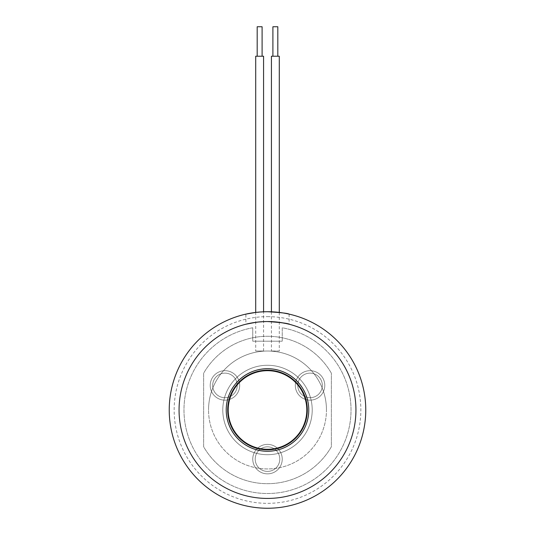 <?xml version="1.0" encoding="UTF-8"?>
<svg xmlns="http://www.w3.org/2000/svg" width="535" height="535" viewBox="0 0 535 535"><rect width="100%" height="100%" fill="white"/><g stroke="black" fill="none" stroke-linecap="round" stroke-linejoin="round"><path stroke-width="0.4" stroke-dasharray="2.67 2.01" d="M267.5 316.633A93.351 93.351 0 0 1 360.851 409.984A93.351 93.351 0 0 1 267.5 503.335A93.351 93.351 0 0 1 174.149 409.984A93.351 93.351 0 0 1 267.5 316.633M267.5 508.25A98.266 98.266 0 0 0 365.766 409.984A98.266 98.266 0 0 0 267.5 311.718A98.266 98.266 0 0 0 169.234 409.984A98.266 98.266 0 0 0 267.5 508.25M303.907 374.781A12.285 12.285 0 0 0 299.413 391.56A12.285 12.285 0 0 0 316.192 396.054A12.285 12.285 0 0 1 299.413 391.56A12.285 12.285 0 0 1 303.907 374.781A12.285 12.285 0 0 0 299.413 391.56A12.285 12.285 0 0 0 316.192 396.054A12.285 12.285 0 0 0 320.686 379.275A12.285 12.285 0 0 0 303.907 374.781A12.285 12.285 0 0 0 299.413 391.56A12.285 12.285 0 0 0 316.192 396.054A12.285 12.285 0 0 0 320.686 379.275A12.285 12.285 0 0 0 303.907 374.781A12.285 12.285 0 0 0 299.413 391.56A12.285 12.285 0 0 0 316.192 396.054A12.285 12.285 0 0 0 320.686 379.275A12.285 12.285 0 0 0 303.907 374.781A12.285 12.285 0 0 0 299.413 391.56A12.285 12.285 0 0 0 316.192 396.054A12.285 12.285 0 0 0 320.686 379.275A12.285 12.285 0 0 0 303.907 374.781A12.285 12.285 0 0 0 299.413 391.56A12.285 12.285 0 0 0 316.192 396.054A12.285 12.285 0 0 0 320.686 379.275A12.285 12.285 0 0 0 303.907 374.781A12.285 12.285 0 0 0 299.413 391.56A12.285 12.285 0 0 0 316.192 396.054A12.285 12.285 0 0 0 320.686 379.275A12.285 12.285 0 0 0 303.907 374.781A12.285 12.285 0 0 0 299.413 391.56A12.285 12.285 0 0 0 316.192 396.054A12.285 12.285 0 0 0 320.686 379.275A12.285 12.285 0 0 0 303.907 374.781A12.285 12.285 0 0 0 299.413 391.56A12.285 12.285 0 0 0 316.192 396.054A12.285 12.285 0 0 0 320.686 379.275A12.285 12.285 0 0 0 303.907 374.781A12.285 12.285 0 0 0 299.413 391.56A12.285 12.285 0 0 0 316.192 396.054A12.285 12.285 0 0 0 320.686 379.275A12.285 12.285 0 0 0 303.907 374.781A12.285 12.285 0 0 0 299.413 391.56A12.285 12.285 0 0 0 316.192 396.054A12.285 12.285 0 0 0 320.686 379.275A12.285 12.285 0 0 0 303.907 374.781A12.285 12.285 0 0 0 299.413 391.56A12.285 12.285 0 0 0 316.192 396.054A12.285 12.285 0 0 0 320.686 379.275A12.285 12.285 0 0 0 303.907 374.781A12.285 12.285 0 0 1 320.686 379.275A12.285 12.285 0 0 1 316.192 396.054A12.285 12.285 0 0 0 320.686 379.275A12.285 12.285 0 0 0 303.907 374.781M302.683 372.654A14.739 14.739 0 0 0 297.286 392.79A14.739 14.739 0 0 0 317.422 398.18A14.739 14.739 0 0 0 322.812 378.051A14.739 14.739 0 0 0 302.683 372.654A14.739 14.739 0 0 0 297.286 392.79A14.739 14.739 0 0 0 317.422 398.18A14.739 14.739 0 0 0 322.812 378.051A14.739 14.739 0 0 0 302.683 372.654A14.739 14.739 0 0 0 297.286 392.79A14.739 14.739 0 0 0 317.422 398.18A14.739 14.739 0 0 0 322.812 378.051A14.739 14.739 0 0 0 302.683 372.654A14.739 14.739 0 0 0 297.286 392.79A14.739 14.739 0 0 0 317.422 398.18A14.739 14.739 0 0 0 322.812 378.051A14.739 14.739 0 0 0 302.683 372.654A14.739 14.739 0 0 0 297.286 392.79A14.739 14.739 0 0 0 317.422 398.18A14.739 14.739 0 0 0 322.812 378.051A14.739 14.739 0 0 0 302.683 372.654A14.739 14.739 0 0 0 297.286 392.79A14.739 14.739 0 0 0 317.422 398.18A14.739 14.739 0 0 0 322.812 378.051A14.739 14.739 0 0 0 302.683 372.654M218.808 396.054A12.285 12.285 0 0 0 235.587 391.56A12.285 12.285 0 0 0 231.093 374.781A12.285 12.285 0 0 1 235.587 391.56A12.285 12.285 0 0 1 218.808 396.054A12.285 12.285 0 0 0 235.587 391.56A12.285 12.285 0 0 0 231.093 374.781A12.285 12.285 0 0 0 214.314 379.275A12.285 12.285 0 0 0 218.808 396.054A12.285 12.285 0 0 0 235.587 391.56A12.285 12.285 0 0 0 231.093 374.781A12.285 12.285 0 0 0 214.314 379.275A12.285 12.285 0 0 0 218.808 396.054A12.285 12.285 0 0 0 235.587 391.56A12.285 12.285 0 0 0 231.093 374.781A12.285 12.285 0 0 0 214.314 379.275A12.285 12.285 0 0 0 218.808 396.054A12.285 12.285 0 0 0 235.587 391.56A12.285 12.285 0 0 0 231.093 374.781A12.285 12.285 0 0 0 214.314 379.275A12.285 12.285 0 0 0 218.808 396.054A12.285 12.285 0 0 0 235.587 391.56A12.285 12.285 0 0 0 231.093 374.781A12.285 12.285 0 0 0 214.314 379.275A12.285 12.285 0 0 0 218.808 396.054A12.285 12.285 0 0 0 235.587 391.56A12.285 12.285 0 0 0 231.093 374.781A12.285 12.285 0 0 0 214.314 379.275A12.285 12.285 0 0 0 218.808 396.054A12.285 12.285 0 0 0 235.587 391.56A12.285 12.285 0 0 0 231.093 374.781A12.285 12.285 0 0 0 214.314 379.275A12.285 12.285 0 0 0 218.808 396.054A12.285 12.285 0 0 0 235.587 391.56A12.285 12.285 0 0 0 231.093 374.781A12.285 12.285 0 0 0 214.314 379.275A12.285 12.285 0 0 0 218.808 396.054A12.285 12.285 0 0 0 235.587 391.56A12.285 12.285 0 0 0 231.093 374.781A12.285 12.285 0 0 0 214.314 379.275A12.285 12.285 0 0 0 218.808 396.054A12.285 12.285 0 0 0 235.587 391.56A12.285 12.285 0 0 0 231.093 374.781A12.285 12.285 0 0 0 214.314 379.275A12.285 12.285 0 0 0 218.808 396.054A12.285 12.285 0 0 0 235.587 391.56A12.285 12.285 0 0 0 231.093 374.781A12.285 12.285 0 0 0 214.314 379.275A12.285 12.285 0 0 0 218.808 396.054A12.285 12.285 0 0 1 214.314 379.275A12.285 12.285 0 0 1 231.093 374.781A12.285 12.285 0 0 0 214.314 379.275A12.285 12.285 0 0 0 218.808 396.054M217.578 398.18A14.739 14.739 0 0 0 237.714 392.79A14.739 14.739 0 0 0 232.317 372.654A14.739 14.739 0 0 0 212.188 378.051A14.739 14.739 0 0 0 217.578 398.18A14.739 14.739 0 0 0 237.714 392.79A14.739 14.739 0 0 0 232.317 372.654A14.739 14.739 0 0 0 212.188 378.051A14.739 14.739 0 0 0 217.578 398.18A14.739 14.739 0 0 0 237.714 392.79A14.739 14.739 0 0 0 232.317 372.654A14.739 14.739 0 0 0 212.188 378.051A14.739 14.739 0 0 0 217.578 398.18A14.739 14.739 0 0 0 237.714 392.79A14.739 14.739 0 0 0 232.317 372.654A14.739 14.739 0 0 0 212.188 378.051A14.739 14.739 0 0 0 217.578 398.18A14.739 14.739 0 0 0 237.714 392.79A14.739 14.739 0 0 0 232.317 372.654A14.739 14.739 0 0 0 212.188 378.051A14.739 14.739 0 0 0 217.578 398.18A14.739 14.739 0 0 0 237.714 392.79A14.739 14.739 0 0 0 232.317 372.654A14.739 14.739 0 0 0 212.188 378.051A14.739 14.739 0 0 0 217.578 398.18M279.785 459.117A12.285 12.285 0 0 0 267.5 446.832A12.285 12.285 0 0 0 255.215 459.117A12.285 12.285 0 0 1 267.5 446.832A12.285 12.285 0 0 1 279.785 459.117A12.285 12.285 0 0 0 267.5 446.832A12.285 12.285 0 0 0 255.215 459.117A12.285 12.285 0 0 0 267.5 471.402A12.285 12.285 0 0 0 279.785 459.117A12.285 12.285 0 0 0 267.5 446.832A12.285 12.285 0 0 0 255.215 459.117A12.285 12.285 0 0 0 267.5 471.402A12.285 12.285 0 0 0 279.785 459.117A12.285 12.285 0 0 0 267.5 446.832A12.285 12.285 0 0 0 255.215 459.117A12.285 12.285 0 0 0 267.5 471.402A12.285 12.285 0 0 0 279.785 459.117A12.285 12.285 0 0 0 267.5 446.832A12.285 12.285 0 0 0 255.215 459.117A12.285 12.285 0 0 0 267.5 471.402A12.285 12.285 0 0 0 279.785 459.117A12.285 12.285 0 0 0 267.5 446.832A12.285 12.285 0 0 0 255.215 459.117A12.285 12.285 0 0 0 267.5 471.402A12.285 12.285 0 0 0 279.785 459.117A12.285 12.285 0 0 0 267.5 446.832A12.285 12.285 0 0 0 255.215 459.117A12.285 12.285 0 0 0 267.5 471.402A12.285 12.285 0 0 0 279.785 459.117A12.285 12.285 0 0 0 267.5 446.832A12.285 12.285 0 0 0 255.215 459.117A12.285 12.285 0 0 0 267.5 471.402A12.285 12.285 0 0 0 279.785 459.117A12.285 12.285 0 0 0 267.5 446.832A12.285 12.285 0 0 0 255.215 459.117A12.285 12.285 0 0 0 267.5 471.402A12.285 12.285 0 0 0 279.785 459.117A12.285 12.285 0 0 0 267.5 446.832A12.285 12.285 0 0 0 255.215 459.117A12.285 12.285 0 0 0 267.5 471.402A12.285 12.285 0 0 0 279.785 459.117A12.285 12.285 0 0 0 267.5 446.832A12.285 12.285 0 0 0 255.215 459.117A12.285 12.285 0 0 0 267.5 471.402A12.285 12.285 0 0 0 279.785 459.117A12.285 12.285 0 0 0 267.5 446.832A12.285 12.285 0 0 0 255.215 459.117A12.285 12.285 0 0 0 267.5 471.402A12.285 12.285 0 0 0 279.785 459.117A12.285 12.285 0 0 1 267.5 471.402A12.285 12.285 0 0 1 255.215 459.117A12.285 12.285 0 0 0 267.5 471.402A12.285 12.285 0 0 0 279.785 459.117M282.239 459.117A14.739 14.739 0 0 0 267.5 444.378A14.739 14.739 0 0 0 252.761 459.117A14.739 14.739 0 0 0 267.5 473.856A14.739 14.739 0 0 0 282.239 459.117A14.739 14.739 0 0 0 267.5 444.378A14.739 14.739 0 0 0 252.761 459.117A14.739 14.739 0 0 0 267.5 473.856A14.739 14.739 0 0 0 282.239 459.117A14.739 14.739 0 0 0 267.5 444.378A14.739 14.739 0 0 0 252.761 459.117A14.739 14.739 0 0 0 267.5 473.856A14.739 14.739 0 0 0 282.239 459.117A14.739 14.739 0 0 0 267.5 444.378A14.739 14.739 0 0 0 252.761 459.117A14.739 14.739 0 0 0 267.5 473.856A14.739 14.739 0 0 0 282.239 459.117A14.739 14.739 0 0 0 267.5 444.378A14.739 14.739 0 0 0 252.761 459.117A14.739 14.739 0 0 0 267.5 473.856A14.739 14.739 0 0 0 282.239 459.117A14.739 14.739 0 0 0 267.5 444.378A14.739 14.739 0 0 0 252.761 459.117A14.739 14.739 0 0 0 267.5 473.856A14.739 14.739 0 0 0 282.239 459.117M267.5 321.548A88.436 88.436 0 0 1 276.508 322.003L267.5 321.548C254.372 322.431 247.163 323.321 245.879 324.23L245.879 314.125C247.143 313.316 254.352 312.514 267.5 311.718C280.634 312.514 287.837 313.316 289.121 314.125L289.121 324.23L276.508 322.003A88.436 88.436 0 0 1 355.822 414.491A88.436 88.436 0 0 1 267.5 498.426A88.436 88.436 0 0 1 179.178 414.491A88.436 88.436 0 0 1 267.5 321.548L255.71 322.337M263.568 351.027L263.568 311.798L255.71 312.427L255.71 351.027L263.568 351.027L255.71 351.027M267.5 370.681A39.309 39.309 0 0 1 306.809 409.984A39.309 39.309 0 0 1 267.5 449.293A39.309 39.309 0 0 1 228.191 409.984A39.309 39.309 0 0 1 267.5 370.681M228.92 395.318A41.269 41.269 0 0 1 282.166 371.404A41.269 41.269 0 0 1 306.08 424.65A41.269 41.269 0 0 1 252.834 448.564A41.269 41.269 0 0 1 228.92 395.318M350.171 441.408A88.436 88.436 0 0 1 236.075 492.655A88.436 88.436 0 0 1 184.829 378.566A88.436 88.436 0 0 1 298.925 327.313A88.436 88.436 0 0 1 350.171 441.408M326.457 409.984A58.957 58.957 0 0 0 267.5 351.027A58.957 58.957 0 0 0 208.543 409.984A58.957 58.957 0 0 1 267.5 351.027A58.957 58.957 0 0 1 326.457 409.984A58.957 58.957 0 0 1 267.5 468.941A58.957 58.957 0 0 1 208.543 409.984A58.957 58.957 0 0 0 267.5 468.941A58.957 58.957 0 0 0 326.457 409.984M227.703 409.984A39.797 39.797 0 0 1 267.5 370.187A39.797 39.797 0 0 1 307.297 409.984A39.797 39.797 0 0 1 267.5 449.781A39.797 39.797 0 0 1 227.703 409.984A39.797 39.797 0 0 0 267.5 449.781A39.797 39.797 0 0 0 307.297 409.984M252.761 327.768A83.527 83.527 0 0 0 267.5 493.511A83.527 83.527 0 0 0 282.239 327.768L282.239 341.196L282.239 327.768A83.527 83.527 0 0 1 267.5 493.511A83.527 83.527 0 0 1 252.761 327.768L252.761 341.196L282.239 341.196L252.761 341.196L252.761 327.768M331.372 373.216A73.696 73.696 0 0 0 203.628 373.216L203.628 446.752A73.696 73.696 0 0 0 331.372 446.752L331.372 373.216L331.372 446.752A73.696 73.696 0 0 1 203.628 446.752L203.628 373.216A73.696 73.696 0 0 1 331.372 373.216M277.819 26.75L272.903 26.75M277.819 56.228L272.903 56.228L277.819 56.228M279.29 56.228L271.432 56.228M279.29 312.427L279.29 351.027L271.432 351.027L279.29 351.027M271.432 311.798L271.432 351.027M262.096 26.75L257.181 26.75M262.096 56.228L257.181 56.228L262.096 56.228M263.568 56.228L255.71 56.228M222.787 409.984A44.713 44.713 0 0 1 267.5 365.271A44.713 44.713 0 0 1 312.213 409.984A44.713 44.713 0 0 0 267.5 365.271A44.713 44.713 0 0 0 222.787 409.984A44.713 44.713 0 0 0 267.5 454.696A44.713 44.713 0 0 0 312.213 409.984A44.713 44.713 0 0 1 267.5 454.696A44.713 44.713 0 0 1 222.787 409.984"/><path stroke-width="0.8" d="M255.71 322.337L245.879 324.23M289.121 314.125C287.843 313.316 280.641 312.514 267.5 311.718A98.266 98.266 0 0 1 365.766 409.984A98.266 98.266 0 0 1 267.5 508.25A98.266 98.266 0 0 1 169.234 409.984A98.266 98.266 0 0 1 267.5 311.718L263.568 311.798L263.568 56.228L255.71 56.228L255.71 312.427L245.879 314.125M267.5 370.681A39.309 39.309 0 0 1 306.809 409.984A39.309 39.309 0 0 1 267.5 449.293A39.309 39.309 0 0 1 228.191 409.984A39.309 39.309 0 0 1 267.5 370.681M267.5 321.548A88.436 88.436 0 0 1 355.935 409.984A88.436 88.436 0 0 1 267.5 498.426A88.436 88.436 0 0 1 179.064 409.984A88.436 88.436 0 0 1 267.5 321.548C280.641 322.431 287.85 323.327 289.121 324.23M228.92 395.318A41.269 41.269 0 0 1 282.166 371.404A41.269 41.269 0 0 1 306.08 424.65A41.269 41.269 0 0 1 252.834 448.564A41.269 41.269 0 0 1 228.92 395.318M184.829 378.566A88.436 88.436 0 0 1 298.925 327.313A88.436 88.436 0 0 1 350.171 441.408A88.436 88.436 0 0 1 236.075 492.655A88.436 88.436 0 0 1 184.829 378.566M307.297 409.984A39.797 39.797 0 0 0 267.5 370.187A39.797 39.797 0 0 0 227.703 409.984A39.797 39.797 0 0 0 267.5 449.781A39.797 39.797 0 0 0 307.297 409.984A39.797 39.797 0 0 1 267.5 449.781A39.797 39.797 0 0 1 227.703 409.984M272.903 56.228L272.903 26.75L277.819 26.75L277.819 56.228M271.432 311.798L271.432 56.228L279.29 56.228L279.29 312.427M257.181 56.228L257.181 26.75L262.096 26.75L262.096 56.228"/></g></svg>
